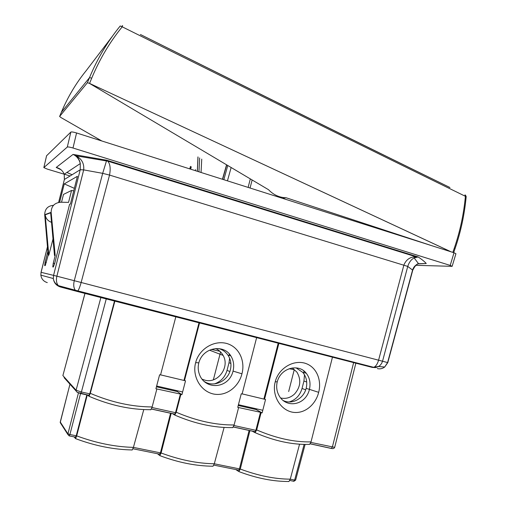 <?xml version="1.0" encoding="UTF-8"?>
<svg xmlns="http://www.w3.org/2000/svg" width="507" height="507" viewBox="0 0 507 507"><rect width="100%" height="100%" fill="white"/><g stroke="black" fill="none" stroke-linecap="round" stroke-linejoin="round"><path stroke-width="0.76" d="M101.85 140.99L61.055 117.592M112.218 36.479L86.26 70.568C76.037 83.142 67.723 97.078 61.322 112.37L59.63 116.433L87.407 82.704L89.555 83.401L451.015 251.802M60.897 117.523L59.617 116.458L61.322 112.37L89.498 77.653L91.729 78.141L89.555 83.401L451.173 251.852M89.536 83.421L268.583 189.745L269.521 190.714C274.325 195.265 279.864 197.61 286.132 197.755L431.387 245.572M282.494 198.319L286.132 197.755M87.407 82.704L89.498 77.653C97.407 58.647 107.649 41.422 120.216 25.977L122.219 26.82C255.642 93.269 365.705 147.55 465.407 196.304L466.187 196.564L465.445 195.125M121.743 26.453L122.631 25.623M91.729 78.141C99.575 59.268 109.74 42.163 122.219 26.82L122.542 25.578M452.84 252.385L454.367 247.948C460.077 231.281 463.759 214.062 465.407 196.304L464.976 194.884M216.869 194.441L216.73 194.961M310.202 223.429L310.075 223.929M147.233 308.966L127.067 303.775M102.141 297.406L103.029 297.577M262.791 410.271L238.436 404.706M182.628 391.955L156.644 386.017M324.176 354.64L320.342 353.569M300.271 348.398L282.45 343.803M47.468 246.922L41.086 272.322L56.879 276.188L83.674 169.889L102.687 173.343L74.256 280.694L56.879 276.188C55.979 280.168 56.454 283.312 58.305 285.618L60.574 287.025L77.178 291.443L77.78 291.075C78.813 289.655 79.935 286.791 81.145 282.488L382.544 361.225L381.6 363.475L380.098 365.363L378.152 366.751L375.491 367.6L372.265 367.41L77.178 291.443L75.309 290.226L58.305 285.618M214.531 383.875C220.906 381.568 225.076 377.062 227.035 370.37L229.855 371.536M229.633 358.297L229.018 362.714L227.035 370.37M229.5 355.515L229.215 353.835M289.18 401.956C295.714 399.915 300.005 395.422 302.045 388.463L305.689 389.851M304.479 374.768L303.934 381.036L302.045 388.463M304.213 372.734L303.744 370.82M55.314 283.59L55.409 283.255M218.416 194.922L218.27 195.436M53.007 238.993L48.811 255.186L48.178 255.154L45.269 265.567L44.667 265.617L45.136 262.201L47.854 251.409M54.68 263.482L53.254 263.228L52.779 266.935L53.317 267.024L54.699 263.406L69.579 204.327L70.422 204.004L77.406 176.29L64.25 183.889L59.617 202.274M53.254 263.228L55.193 255.509L54.483 255.471L50.643 212.591L45.161 214.626L48.811 255.186M70.099 175.967L47.43 169.154L43.836 167.602L67.298 147.049L70.853 132.067L46.593 155.744M70.853 132.067C71.582 131.75 73.49 132.048 76.57 132.967L454.012 252.752L455.932 253.722L452.136 266.333L450.197 265.408L454.012 252.752M64.25 183.889L74.371 188.338M73.73 190.879L71.557 190.455L63.508 194.39L61.531 202.242M48.178 255.154L44.698 214.721L51.144 212.325C51.302 206.165 54.496 202.806 60.726 202.23L68.559 202.369L71.557 190.455M51.144 212.325L55.193 255.509M44.698 214.721C44.87 208.973 47.797 205.842 53.469 205.322M61.017 169.737L56.214 167.456C60.003 168.292 62.672 170.548 64.212 174.218L64.44 179.446L80.233 169.731L80.283 163.514C79.048 159.008 76.633 155.979 73.04 154.42L106.749 160.237L107.769 161.137L106.451 160.953L106.749 160.237L418.155 256.954C421.868 259.4 424.568 261.587 426.254 263.501L418.167 263.874M51.511 222.32C47.931 221.02 45.82 218.523 45.18 214.822L45.161 214.626M106.451 160.953L102.687 173.343L109.537 175.073L407.748 266.416C409.086 262.277 411.221 259.445 414.143 257.917L418.155 256.954L415.911 256.77L107.776 161.144C110.165 163.932 110.748 168.578 109.537 175.073L81.145 282.488L74.256 280.694C73.312 284.814 73.661 287.989 75.309 290.226L373.748 367.328C375.864 366.377 377.474 363.994 378.577 360.185L403.921 264.927C406.208 259.533 410.201 256.815 415.886 256.77L414.143 257.917L418.541 263.71C415.62 264.768 413.642 266.853 412.603 269.946L387.589 362.575L384.705 367.011C382.481 368.703 380.016 369.229 377.303 368.583M426.254 263.501L418.535 263.71M47.462 246.782L41.035 272.316L40.864 275.136L53.317 278.539L53.571 275.339L80.233 169.731L83.674 169.889C84.32 163.736 81.849 159.059 76.272 155.858M106.445 160.96L76.272 155.852L73.04 154.42L56.214 167.456M67.298 147.049C68.014 146.783 69.915 147.1 72.995 148.012L450.197 265.408M415.898 265.319L452.136 266.333M202.16 379.204L205.031 380.199C217.953 383.856 230.108 367.036 223.105 355.394C221.363 352.251 218.878 349.969 215.64 348.562M240.964 333.314L242.6 333.733M196.063 321.749L194.365 321.311M176.265 390.504L176.062 391.29M236.718 332.218L239.215 332.668M219.943 351.326L211.362 349.424M271.049 341.059L268.647 340.248M316.419 352.745L313.725 351.864M253.601 408.984L253.798 408.217M292.317 367.974L296.937 372.163C301.38 379.813 300.588 387.088 294.561 393.996C290.46 397.767 285.847 399.098 280.713 398.001M294.206 369.685L289.205 368.716M238.233 405.48L256.174 409.574L256.377 408.807M156.435 386.809L177.304 391.575L177.513 390.783M204.384 381.556C213.675 387.697 227.687 381.353 230.336 369.996C231.655 364.577 230.856 359.621 227.935 355.128C225.666 351.877 222.643 349.703 218.866 348.607M283.369 400.606C292.083 404.928 303.756 398.553 306.158 388.324C307.572 382.272 306.456 376.961 302.818 372.411L296.056 367.873M341.788 359.095L355.42 362.879M331.876 356.541L342.58 359.514M107.275 298.674L112.117 300.163M256.174 409.574L262.119 412.907L265.548 399.478L242.137 393.876M256.662 337.504L242.105 393.99L241.256 393.812L237.745 407.362L260.49 412.286L255.864 430.335L233.961 425.519M332.497 357.029L311.025 441.882C294.25 442.269 276.131 438.289 256.681 429.93L261.111 412.647L260.49 412.286M261.111 412.647L262.119 412.907M238.613 407.533L234.12 424.967C215.779 425.145 196.475 420.899 176.208 412.229L180.866 394.402L181.918 394.668L185.524 380.814L160.573 374.857M175.853 316.698L160.542 374.971L159.61 374.774L155.922 388.755L180.397 394.066L175.53 412.685L151.98 407.508M181.918 394.668L177.304 391.575M180.866 394.402L180.397 394.066M198.82 362.822C197.895 366.523 198.009 370.123 199.162 373.621C204.46 390.605 228.67 389.167 233.055 371.092C234.373 365.37 233.613 360.281 230.761 355.819C223.84 344.031 203.003 347.003 198.82 362.822L195.658 362.644C192.109 375.041 199.498 390.663 213.155 393.945C226.825 396.911 239.006 386.074 241.94 373.811C245.293 361.643 239.716 346.921 226.28 343.353C212.706 340.058 198.643 350.096 195.658 362.644M277.253 381.765C276.163 386.416 276.626 390.764 278.641 394.807C285.314 408.826 305.518 405.809 309.409 389.534C310.81 383.121 309.745 377.677 306.222 373.203C299.143 363.595 280.973 367.341 277.253 381.765L275.225 381.841C271.841 393.869 278.958 408.984 291.772 412.064C304.593 414.846 315.855 404.218 318.662 392.323C321.844 380.516 316.869 366.358 304.263 363.006C291.525 359.913 278.058 369.679 275.225 381.841M114.55 300.892L89.777 393.844L88.896 395.289M156.872 388.945L152.144 406.937C132.061 406.868 111.451 402.336 90.303 393.331L114.905 301M90.303 393.331L89.042 396.297L87.451 394.972M199.055 322.655L183.984 380.32M184.485 380.554L199.574 322.801M278.248 343.043L263.906 398.958M264.553 399.224L278.907 343.233M311.025 441.882L309.65 444.354L308.782 444.449M254.622 431.596L255.097 431.704L255.864 430.335M256.681 429.93L255.053 432.648L251.935 431.007M234.12 424.967L232.795 427.578L232.105 427.68M174.452 414.035L174.826 414.118L175.53 412.685M176.208 412.229L174.763 415.068L172.348 413.573M152.144 406.937L150.896 409.7L150.383 409.808M86.849 394.839L76.234 435.792L75.467 437.142M249.127 430.392L239.443 468.88L238.746 470.147L238.372 470.071M170.567 413.18L160.434 452.865L159.509 454.133M56.949 285.232L57.069 284.826M87.286 394.934L76.69 435.868L75.556 438.625L74.079 436.863M76.69 435.868C96.115 443.061 115.026 446.895 133.423 447.37L143.785 409.561M133.423 447.37L132.238 449.956L131.738 450.007M249.932 430.57L240.28 469.032C258.107 475.705 274.775 479.083 290.277 479.166L299.555 444.202M290.277 479.166L288.952 481.504L288.122 481.53M235.793 469.552L238.822 471.567C256.586 478.259 273.292 481.568 288.952 481.498M240.28 469.032L238.822 471.567M245.426 407.121L245.629 406.354M171.201 413.319L161.099 452.979C179.693 459.906 197.426 463.499 214.303 463.766L224.1 427.433M239.443 468.88L214.303 463.785L213.035 466.218L212.37 466.256M157.487 453.721L159.8 455.622C178.306 462.568 196.051 466.098 213.035 466.218M161.099 452.979L159.8 455.622M78.465 392.874L67.792 434.398L69.174 435.919L69.909 434.512L76.234 435.792M80.562 393.464L69.909 434.512L67.843 433.758L60.263 421.989L61.011 423.833M251.225 408.439L251.415 407.672M173.964 390.808L174.161 390.022M167.798 389.408L168.013 388.616M454.367 247.948L455.09 248.5C460.831 231.731 464.532 214.417 466.187 196.558M140.395 34.482C256.681 92.547 359.862 143.563 449.95 187.527C360.052 143.532 256.872 92.515 140.395 34.482M201.742 159.122L201.051 172.475M199.663 157.911L198.94 171.803M198.009 156.948L197.388 171.315M58.337 285.637C55.478 283.99 53.805 281.626 53.317 278.539C53.945 282.881 56.359 285.707 60.574 287.025M41.035 272.31L40.864 275.136C41.416 278.958 43.558 281.448 47.284 282.614M372.265 367.41L378.564 366.523L384.705 367.011L387.792 362.632L382.544 361.225L407.748 266.416L412.742 270.193M195.55 169.649L195.271 170.644M191.278 166.828L190.626 169.167M221.204 195.784L221.058 196.304M226.724 164.889L222.605 179.313M218.175 194.846L218.023 195.36M227.763 165.504L223.834 179.706M189.859 168.926L190.575 166.423M64.376 179.529L58.666 202.407M231.135 167.506L227.447 180.853M46.346 262.411L45.136 262.201M72.076 174.75L66.892 172.437M43.856 167.57L46.612 155.662M72.995 148.012L76.57 132.967M252.137 179.979L250.052 188.027M250.319 178.901L248.119 187.413M229.018 362.714L230.888 363.443M303.934 381.036L306.722 382.037M318.662 392.323L306.158 388.324M100.925 297.336L76.088 390.225L62.887 375.573L84.992 293.204M85.043 293.217L62.887 375.573M106.299 298.769L81.405 392L76.088 390.225L76.037 390.941L64.116 377.677M77.375 392.405L80.626 393.546L81.405 392L89.777 393.844M353.664 362.467L332.345 447.136L331.179 448.435L310.17 443.834M310.867 442.421L334.683 447.364L355.908 363.025M233.055 371.092L241.94 373.811M77.438 392.481L76.037 390.941L77.197 392.31L89.156 395.346M80.708 393.565L88.985 395.378M290.27 479.185L294.643 480.072L304.13 444.405M67.97 288.242L67.843 288.698M254.806 431.704L233.296 426.995M174.592 414.137L151.365 409.041M133.423 447.383L160.434 452.865M60.282 421.9L69.972 384.198M293.566 481.276L294.643 480.072L295.632 480.104L305.119 444.417M289.789 480.471L293.921 481.301M453.664 252.644L455.09 248.5M61.315 112.377L64.611 104.962M197.945 156.91L197.324 171.29M226.566 164.794L222.434 179.263M218.004 194.789L217.852 195.309M189.751 168.888L190.474 166.366M64.212 174.218L80.296 163.565M64.218 174.243L64.37 179.529L58.616 202.42M418.579 263.697C416.931 263.703 414.986 265.871 412.749 270.199L387.792 362.638M43.836 167.602L46.587 155.693M76.272 155.852L78.046 157.956C79.238 159.927 79.986 161.784 80.283 163.514M45.18 214.822L50.662 212.801M210.24 350.451L223.105 355.394M220.596 351.959L213.365 379.806M294.256 369.66L288.673 391.543M227.935 355.128L230.761 355.819M302.818 372.411L306.222 373.203M150.896 409.7C130.705 409.814 110.089 405.347 89.042 396.297M174.763 415.068C194.935 423.776 214.277 427.946 232.795 427.578M309.65 444.354C292.634 444.943 274.439 441.046 255.053 432.648M310.208 443.777L331.521 448.448C333.067 448.86 334.119 448.499 334.683 447.364M255.097 431.704L233.334 426.932M174.826 414.118L151.397 408.978M67.792 434.398L60.213 422.591L69.953 384.179M75.67 437.18L69.339 435.906L67.799 434.398M213.821 465.109L238.746 470.147M132.954 448.765L159.8 454.19M75.556 438.625C94.885 445.843 113.777 449.62 132.238 449.956M293.895 481.301L295.632 480.104"/></g></svg>
